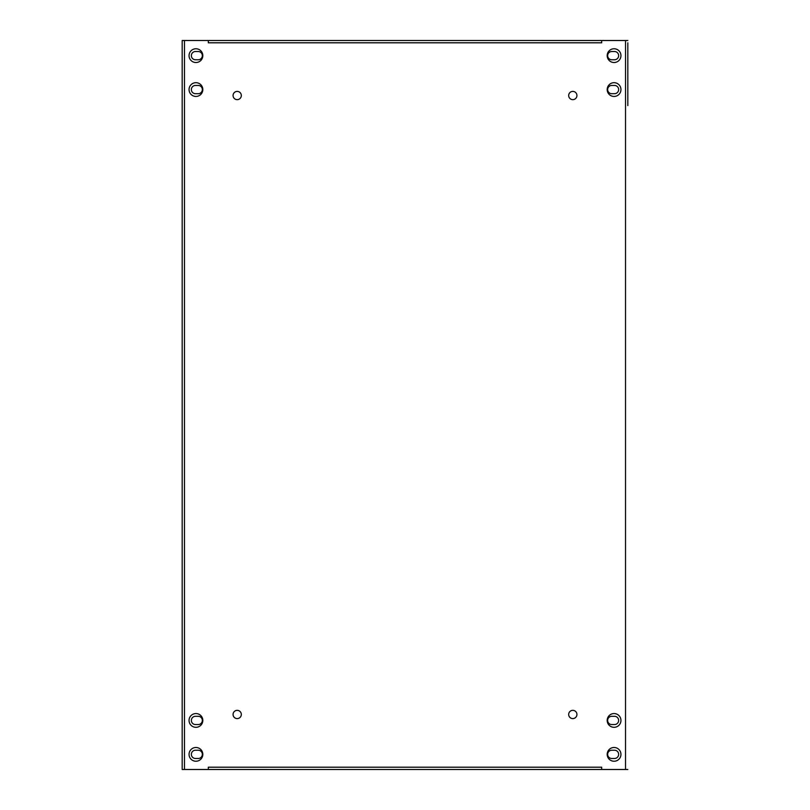 <?xml version="1.0" encoding="UTF-8"?>
<svg xmlns="http://www.w3.org/2000/svg" width="810" height="810" viewBox="0 0 810 810"><rect width="100%" height="100%" fill="white"/><g stroke="black" fill="none" stroke-linecap="round" stroke-linejoin="round"><path stroke-width="1.21" d="M607.652 720.434A4.131 4.131 0 0 1 611.773 716.303L614.527 716.303A4.131 4.131 0 0 1 618.648 720.434A4.131 4.131 0 0 1 614.527 724.555L611.773 724.555A4.131 4.131 0 0 1 607.652 720.434M607.652 754.363A4.131 4.131 0 0 1 611.773 750.232L614.527 750.232A4.131 4.131 0 0 1 618.648 754.363A4.131 4.131 0 0 1 614.527 758.484L611.773 758.484A4.131 4.131 0 0 1 607.652 754.363M191.352 720.434A4.131 4.131 0 0 1 195.473 716.303L198.227 716.303A4.131 4.131 0 0 1 202.348 720.434A4.131 4.131 0 0 1 198.227 724.555L195.473 724.555A4.131 4.131 0 0 1 191.352 720.434M191.352 754.363A4.131 4.131 0 0 1 195.473 750.232L198.227 750.232A4.131 4.131 0 0 1 202.348 754.363A4.131 4.131 0 0 1 198.227 758.484L195.473 758.484A4.131 4.131 0 0 1 191.352 754.363M191.352 89.566A4.131 4.131 0 0 1 195.473 85.445L198.227 85.445A4.131 4.131 0 0 1 202.348 89.566A4.131 4.131 0 0 1 198.227 93.697L195.473 93.697A4.131 4.131 0 0 1 191.352 89.566M191.352 55.637A4.131 4.131 0 0 1 195.473 51.516L198.227 51.516A4.131 4.131 0 0 1 202.348 55.637A4.131 4.131 0 0 1 198.227 59.768L195.473 59.768A4.131 4.131 0 0 1 191.352 55.637M607.652 89.566A4.131 4.131 0 0 1 611.773 85.445L614.527 85.445A4.131 4.131 0 0 1 618.648 89.566A4.131 4.131 0 0 1 614.527 93.697L611.773 93.697A4.131 4.131 0 0 1 607.652 89.566M607.652 55.637A4.131 4.131 0 0 1 611.773 51.516L614.527 51.516A4.131 4.131 0 0 1 618.648 55.637A4.131 4.131 0 0 1 614.527 59.768L611.773 59.768A4.131 4.131 0 0 1 607.652 55.637M627.821 42.798L627.821 105.614M182.179 767.202L182.179 759.861M189.054 754.363A6.875 6.875 0 0 0 195.929 761.238A6.875 6.875 0 0 0 202.814 754.363A6.875 6.875 0 0 0 195.929 747.488A6.875 6.875 0 0 0 189.054 754.363M189.054 720.434A6.875 6.875 0 0 0 195.929 727.309A6.875 6.875 0 0 0 202.814 720.434A6.875 6.875 0 0 0 195.929 713.559A6.875 6.875 0 0 0 189.054 720.434M233.067 714.471A4.131 4.131 0 0 0 237.198 718.602A4.131 4.131 0 0 0 241.319 714.471A4.131 4.131 0 0 0 237.198 710.35A4.131 4.131 0 0 0 233.067 714.471M568.681 714.471A4.131 4.131 0 0 0 572.802 718.602A4.131 4.131 0 0 0 576.933 714.471A4.131 4.131 0 0 0 572.802 710.35A4.131 4.131 0 0 0 568.681 714.471M607.186 720.434A6.875 6.875 0 0 0 614.071 727.309A6.875 6.875 0 0 0 620.946 720.434A6.875 6.875 0 0 0 614.071 713.559A6.875 6.875 0 0 0 607.186 720.434M607.186 754.363A6.875 6.875 0 0 0 614.071 761.238A6.875 6.875 0 0 0 620.946 754.363A6.875 6.875 0 0 0 614.071 747.488A6.875 6.875 0 0 0 607.186 754.363M607.186 55.637A6.875 6.875 0 0 0 614.071 62.512A6.875 6.875 0 0 0 620.946 55.637A6.875 6.875 0 0 0 614.071 48.762A6.875 6.875 0 0 0 607.186 55.637M607.186 89.566A6.875 6.875 0 0 0 614.071 96.441A6.875 6.875 0 0 0 620.946 89.566A6.875 6.875 0 0 0 614.071 82.691A6.875 6.875 0 0 0 607.186 89.566M568.681 95.529A4.131 4.131 0 0 0 572.802 99.65A4.131 4.131 0 0 0 576.933 95.529A4.131 4.131 0 0 0 572.802 91.398A4.131 4.131 0 0 0 568.681 95.529M233.067 95.529A4.131 4.131 0 0 0 237.198 99.65A4.131 4.131 0 0 0 241.319 95.529A4.131 4.131 0 0 0 237.198 91.398A4.131 4.131 0 0 0 233.067 95.529M189.054 89.566A6.875 6.875 0 0 0 195.929 96.441A6.875 6.875 0 0 0 202.814 89.566A6.875 6.875 0 0 0 195.929 82.691A6.875 6.875 0 0 0 189.054 89.566M189.054 55.637A6.875 6.875 0 0 0 195.929 62.512A6.875 6.875 0 0 0 202.814 55.637A6.875 6.875 0 0 0 195.929 48.762A6.875 6.875 0 0 0 189.054 55.637M627.821 97.362L627.821 50.139M208.312 769.5L625.522 769.49L625.522 40.51L208.312 40.5L184.477 40.51L184.477 769.49L601.688 769.5L601.688 767.202L208.312 767.202L208.312 769.49M601.688 40.5L208.312 40.5L208.312 42.798L601.688 42.798L601.688 40.51M182.179 704.386L182.179 712.638M184.477 40.51L182.179 40.51L182.179 769.49L184.477 769.49M625.522 40.51L627.821 40.51M627.821 769.49L625.522 769.49"/></g></svg>
